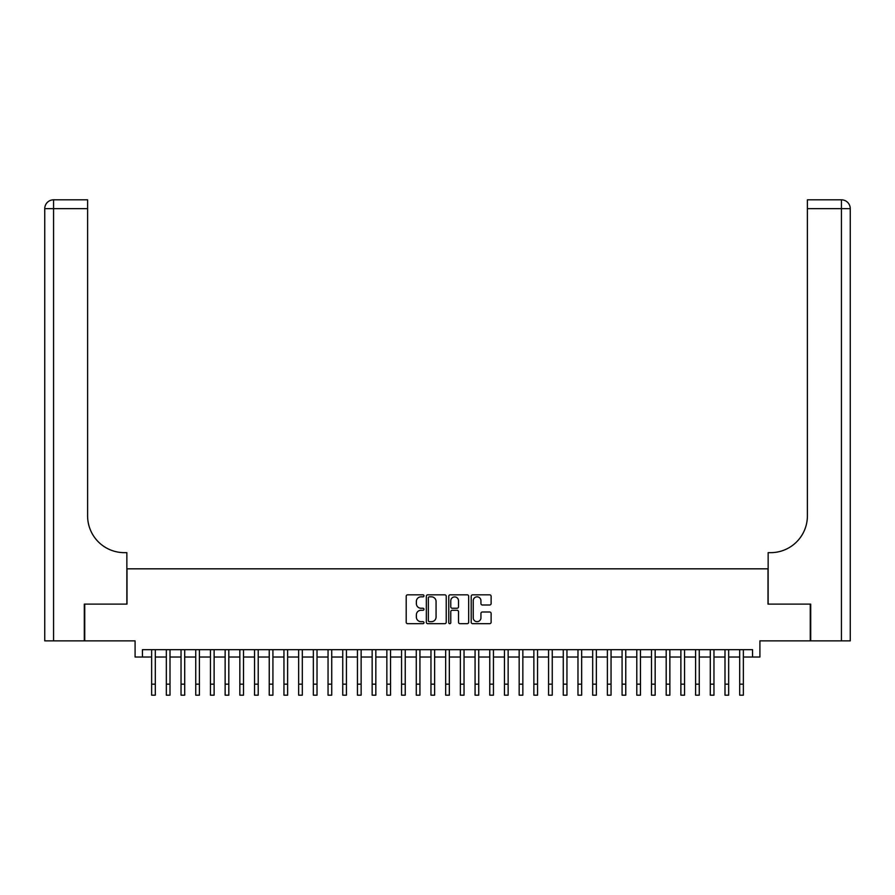 <?xml version="1.0" encoding="UTF-8"?>
<svg xmlns="http://www.w3.org/2000/svg" width="895" height="895" viewBox="0 0 895 895"><rect width="100%" height="100%" fill="white"/><g stroke="black" fill="none" stroke-linecap="round" stroke-linejoin="round"><path stroke-width="1.34" d="M423.973 595.835A1.007 1.007 0 0 0 422.966 594.828L407.639 594.828A1.443 1.443 0 0 0 406.196 596.271L406.196 622.238A1.443 1.443 0 0 0 407.639 623.681L422.966 623.681A1.007 1.007 0 0 0 423.973 622.674A1.007 1.007 0 0 0 422.966 621.667L420.986 621.667A4.62 4.62 0 0 1 416.365 617.047L416.365 614.887A4.62 4.62 0 0 1 420.986 610.267L422.966 610.267A1.007 1.007 0 0 0 423.973 609.249A1.007 1.007 0 0 0 422.966 608.242L420.986 608.242A4.62 4.62 0 0 1 416.365 603.622L416.365 601.462A4.62 4.62 0 0 1 420.986 596.842L422.966 596.842A1.007 1.007 0 0 0 423.973 595.835M489.677 604.998A1.443 1.443 0 0 0 491.12 603.554L491.12 596.271A1.443 1.443 0 0 0 489.677 594.828L472.649 594.828A1.443 1.443 0 0 0 471.206 596.271L471.206 622.238A1.443 1.443 0 0 0 472.649 623.681L489.677 623.681A1.443 1.443 0 0 0 491.12 622.238L491.12 613.444A1.443 1.443 0 0 0 489.677 612.001L482.383 612.001A1.443 1.443 0 0 0 480.939 613.444L480.939 617.807A3.86 3.86 0 0 1 477.08 621.667A3.86 3.86 0 0 1 473.22 617.807L473.22 600.702A3.86 3.86 0 0 1 477.08 596.842A3.86 3.86 0 0 1 480.939 600.702L480.939 603.554A1.443 1.443 0 0 0 482.383 604.998L489.677 604.998M142.439 657.031L142.439 649.68L752.561 649.68L752.561 657.031L759.911 657.031L759.911 640.865L810.266 640.865L810.266 604.114L768 604.114L768 568.828L127 568.828L127 604.114L84.734 604.114L84.734 640.865L135.089 640.865L135.089 657.031L151.635 657.031M446.236 596.271A1.443 1.443 0 0 0 444.793 594.828L427.765 594.828A1.443 1.443 0 0 0 426.322 596.271L426.322 622.238A1.443 1.443 0 0 0 427.765 623.681L444.793 623.681A1.443 1.443 0 0 0 446.236 622.238L446.236 596.271M450.207 594.828L467.235 594.828A1.443 1.443 0 0 1 468.678 596.271L468.678 622.238A1.443 1.443 0 0 1 467.235 623.681L459.952 623.681A1.443 1.443 0 0 1 458.508 622.238L458.508 611.71A1.443 1.443 0 0 0 457.065 610.267L452.221 610.267A1.443 1.443 0 0 0 450.778 611.71L450.778 622.674A1.007 1.007 0 0 1 449.771 623.681A1.007 1.007 0 0 1 448.764 622.674L448.764 596.271A1.443 1.443 0 0 1 450.207 594.828M155.305 657.031L166.336 657.031M170.005 657.031L181.036 657.031M184.706 657.031L195.737 657.031M199.406 657.031L210.437 657.031M214.118 657.031L225.137 657.031M228.818 657.031L239.838 657.031M243.518 657.031L254.538 657.031M258.219 657.031L269.238 657.031M272.919 657.031L283.95 657.031M287.619 657.031L298.65 657.031M302.32 657.031L313.351 657.031M317.02 657.031L328.051 657.031M331.721 657.031L342.751 657.031M346.432 657.031L357.452 657.031M361.132 657.031L372.152 657.031M375.833 657.031L386.853 657.031M390.533 657.031L401.553 657.031M405.234 657.031L416.264 657.031M419.934 657.031L430.965 657.031M434.634 657.031L445.665 657.031M449.335 657.031L460.366 657.031M464.035 657.031L475.066 657.031M478.736 657.031L489.766 657.031M493.447 657.031L504.467 657.031M508.147 657.031L519.167 657.031M522.848 657.031L533.867 657.031M537.548 657.031L548.568 657.031M552.249 657.031L563.279 657.031M566.949 657.031L577.98 657.031M581.649 657.031L592.68 657.031M596.35 657.031L607.381 657.031M611.05 657.031L622.081 657.031M625.762 657.031L636.781 657.031M640.462 657.031L651.482 657.031M655.162 657.031L666.182 657.031M669.863 657.031L680.882 657.031M684.563 657.031L695.594 657.031M699.263 657.031L710.294 657.031M713.964 657.031L724.995 657.031M728.664 657.031L739.695 657.031M743.365 657.031L752.561 657.031M429.354 596.842A1.007 1.007 0 0 0 428.347 597.849L428.347 620.649A1.007 1.007 0 0 0 429.354 621.667L431.446 621.667A4.62 4.62 0 0 0 436.066 617.047L436.066 601.462A4.62 4.62 0 0 0 431.446 596.842L429.354 596.842M458.508 600.78A3.86 3.86 0 0 0 454.638 596.92A3.86 3.86 0 0 0 450.778 600.78L450.778 606.799A1.443 1.443 0 0 0 452.221 608.242L457.065 608.242A1.443 1.443 0 0 0 458.508 606.799L458.508 600.78M151.635 684.16L155.305 684.16L155.305 695.18L151.635 695.18L151.635 649.68M155.305 684.16L155.305 649.68M84.298 604.114L126.855 604.114L126.855 552.651L124.36 552.651A36.751 36.751 0 0 1 87.609 515.9L87.609 208.636L53.566 208.636L53.566 640.865L84.298 640.865L84.298 604.114M53.566 640.865L44.75 640.865L44.75 208.636A8.816 8.816 0 0 1 53.566 199.82L87.609 199.82L87.609 208.636M124.36 552.651A36.751 36.751 0 0 1 87.609 515.9M53.566 199.82A8.816 8.816 0 0 0 44.75 208.636L53.566 208.636L53.566 199.82M841.434 640.865L841.434 199.82A8.816 8.816 0 0 1 850.25 208.636L850.25 640.865L810.702 640.865L810.702 604.114L768.145 604.114L768.145 552.651L770.64 552.651A36.751 36.751 0 0 0 807.391 515.9L807.391 199.82L841.434 199.82L807.391 199.82M770.64 552.651A36.751 36.751 0 0 0 807.391 515.9M166.336 684.16L170.005 684.16L170.005 695.18L166.336 695.18L166.336 649.68M170.005 684.16L170.005 649.68M181.036 684.16L184.706 684.16L184.706 695.18L181.036 695.18L181.036 649.68M184.706 684.16L184.706 649.68M195.737 684.16L199.406 684.16L199.406 695.18L195.737 695.18L195.737 649.68M199.406 684.16L199.406 649.68M210.437 684.16L214.118 684.16L214.118 695.18L210.437 695.18L210.437 649.68M214.118 684.16L214.118 649.68M225.137 684.16L228.818 684.16L228.818 695.18L225.137 695.18L225.137 649.68M228.818 684.16L228.818 649.68M239.838 684.16L243.518 684.16L243.518 695.18L239.838 695.18L239.838 649.68M243.518 684.16L243.518 649.68M254.538 684.16L258.219 684.16L258.219 695.18L254.538 695.18L254.538 649.68M258.219 684.16L258.219 649.68M269.238 684.16L272.919 684.16L272.919 695.18L269.238 695.18L269.238 649.68M272.919 684.16L272.919 649.68M283.95 684.16L287.619 684.16L287.619 695.18L283.95 695.18L283.95 649.68M287.619 684.16L287.619 649.68M298.65 684.16L302.32 684.16L302.32 695.18L298.65 695.18L298.65 649.68M302.32 684.16L302.32 649.68M313.351 684.16L317.02 684.16L317.02 695.18L313.351 695.18L313.351 649.68M317.02 684.16L317.02 649.68M328.051 684.16L331.721 684.16L331.721 695.18L328.051 695.18L328.051 649.68M331.721 684.16L331.721 649.68M342.751 684.16L346.432 684.16L346.432 695.18L342.751 695.18L342.751 649.68M346.432 684.16L346.432 649.68M357.452 684.16L361.132 684.16L361.132 695.18L357.452 695.18L357.452 649.68M361.132 684.16L361.132 649.68M372.152 684.16L375.833 684.16L375.833 695.18L372.152 695.18L372.152 649.68M375.833 684.16L375.833 649.68M386.853 684.16L390.533 684.16L390.533 695.18L386.853 695.18L386.853 649.68M390.533 684.16L390.533 649.68M401.553 684.16L405.234 684.16L405.234 695.18L401.553 695.18L401.553 649.68M405.234 684.16L405.234 649.68M416.264 684.16L419.934 684.16L419.934 695.18L416.264 695.18L416.264 649.68M419.934 684.16L419.934 649.68M430.965 684.16L434.634 684.16L434.634 695.18L430.965 695.18L430.965 649.68M434.634 684.16L434.634 649.68M445.665 684.16L449.335 684.16L449.335 695.18L445.665 695.18L445.665 649.68M449.335 684.16L449.335 649.68M460.366 684.16L464.035 684.16L464.035 695.18L460.366 695.18L460.366 649.68M464.035 684.16L464.035 649.68M475.066 684.16L478.736 684.16L478.736 695.18L475.066 695.18L475.066 649.68M478.736 684.16L478.736 649.68M489.766 684.16L493.447 684.16L493.447 695.18L489.766 695.18L489.766 649.68M493.447 684.16L493.447 649.68M504.467 684.16L508.147 684.16L508.147 695.18L504.467 695.18L504.467 649.68M508.147 684.16L508.147 649.68M519.167 684.16L522.848 684.16L522.848 695.18L519.167 695.18L519.167 649.68M522.848 684.16L522.848 649.68M533.867 684.16L537.548 684.16L537.548 695.18L533.867 695.18L533.867 649.68M537.548 684.16L537.548 649.68M548.568 684.16L552.249 684.16L552.249 695.18L548.568 695.18L548.568 649.68M552.249 684.16L552.249 649.68M563.279 684.16L566.949 684.16L566.949 695.18L563.279 695.18L563.279 649.68M566.949 684.16L566.949 649.68M577.98 684.16L581.649 684.16L581.649 695.18L577.98 695.18L577.98 649.68M581.649 684.16L581.649 649.68M592.68 684.16L596.35 684.16L596.35 695.18L592.68 695.18L592.68 649.68M596.35 684.16L596.35 649.68M607.381 684.16L611.05 684.16L611.05 695.18L607.381 695.18L607.381 649.68M611.05 684.16L611.05 649.68M622.081 684.16L625.762 684.16L625.762 695.18L622.081 695.18L622.081 649.68M625.762 684.16L625.762 649.68M636.781 684.16L640.462 684.16L640.462 695.18L636.781 695.18L636.781 649.68M640.462 684.16L640.462 649.68M651.482 684.16L655.162 684.16L655.162 695.18L651.482 695.18L651.482 649.68M655.162 684.16L655.162 649.68M666.182 684.16L669.863 684.16L669.863 695.18L666.182 695.18L666.182 649.68M669.863 684.16L669.863 649.68M680.882 684.16L684.563 684.16L684.563 695.18L680.882 695.18L680.882 649.68M684.563 684.16L684.563 649.68M695.594 684.16L699.263 684.16L699.263 695.18L695.594 695.18L695.594 649.68M699.263 684.16L699.263 649.68M710.294 684.16L713.964 684.16L713.964 695.18L710.294 695.18L710.294 649.68M713.964 684.16L713.964 649.68M724.995 684.16L728.664 684.16L728.664 695.18L724.995 695.18L724.995 649.68M728.664 684.16L728.664 649.68M739.695 684.16L743.365 684.16L743.365 695.18L739.695 695.18L739.695 649.68M743.365 684.16L743.365 649.68M850.25 208.636L807.391 208.636"/></g></svg>
